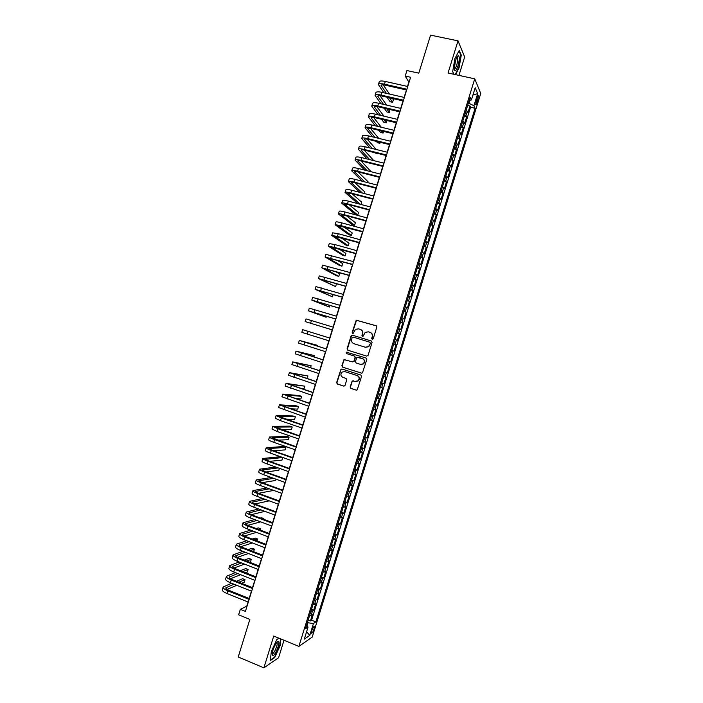 <?xml version="1.0" encoding="UTF-8"?>
<svg xmlns="http://www.w3.org/2000/svg" width="703" height="703" viewBox="0 0 703 703"><rect width="100%" height="100%" fill="white"/><g stroke="black" fill="none" stroke-linecap="round" stroke-linejoin="round"><path stroke-width="1.05" d="M372.23 339.329L373.205 338.784L376.808 327.15L376.087 325.735L356.21 320.181L352.185 332.352L352.678 333.336L353.345 333.222L355.498 329.364L358.539 328.846L360.112 329.32C362.08 330.155 362.836 331.658 362.388 333.837L361.922 335.34L362.423 336.324L363.108 336.201L365.191 332.387L368.31 331.816L369.892 332.299C371.878 333.134 372.643 334.646 372.186 336.834L371.72 338.336L372.23 339.329M314.021 629.123L314.408 626.549C313.802 626.127 312.932 627.48 311.798 630.617L311.42 633.192C312.027 633.605 312.897 632.243 314.021 629.123M350.138 386.984L350.85 388.408L356.149 390.13L357.203 389.893L361.535 376.465L360.824 375.033L341.974 369.031L340.981 369.224L336.632 382.608L337.335 384.031L343.688 386.088L345.068 385.341L346.772 379.84L346.061 378.416L342.906 377.397C340.595 376.026 340.305 374.26 342.027 372.098L344.707 371.579L357.115 375.534C359.409 376.861 359.734 378.609 358.099 380.78L355.305 381.377L352.194 380.929L350.138 386.984L351.157 388.451L356.491 390.183M458.954 75.388L464.657 56.978L458.013 40.844L430.57 35.15L418.812 73.156L406.932 70.546L405.218 76.065L410.605 77.26L245.417 611.408L240.329 609.334L238.633 614.809L249.846 619.396L238.22 656.98L263.889 667.85L278.599 657.727L284.003 640.266M458.013 40.844L448.048 73.015L474.745 78.833L298.88 646.391L273.739 636.039L263.889 667.85M366.685 356.113L368.073 355.349L372.072 342.431L371.36 341.008L352.449 335.208L351.069 335.972L347.097 348.802L347.8 350.217L366.746 356.131M366.808 359.453L362.458 372.898L361.412 373.117L342.563 367.133L341.86 365.709L343.96 359.646L352.563 361.869L353.943 361.105L355.077 357.449L354.365 356.034L346.43 353.547L346.219 352.15L366.087 358.02L366.808 359.453M308.186 620.055L310.418 620.951L312.413 614.492L311.139 615.292L312.484 610.96L310.946 611.162M311.517 609.299L313.749 610.186L315.752 603.728L314.496 604.475L315.832 600.151L314.303 600.318M314.856 598.534L317.088 599.422L319.092 592.954L317.844 593.657L319.188 589.334L317.659 589.474M318.187 587.778L320.427 588.648L322.431 582.181L321.192 582.84L322.536 578.516L321.025 578.631M321.526 577.005L323.767 577.875L325.77 571.407L324.549 572.022L325.893 567.699L324.382 567.787M324.865 566.24L327.106 567.101L329.109 560.634L327.906 561.205L329.241 556.873L327.747 556.934M328.196 555.467L330.445 556.319L332.449 549.851L331.254 550.379L332.598 546.046L331.104 546.09M331.535 544.702L333.784 545.546L335.788 539.078L334.61 539.553L335.955 535.22L334.47 535.229M334.874 533.928L337.124 534.763L339.136 528.287L337.967 528.726L339.312 524.394L337.835 524.376M338.213 523.146L340.472 523.981L342.475 517.505L341.324 517.891L342.669 513.559L341.201 513.524M341.553 512.373L343.811 513.19L345.814 506.714L344.681 507.056L346.025 502.724L344.567 502.663M344.892 501.59L347.159 502.399L349.163 495.931L348.038 496.221L349.382 491.889L347.932 491.801M348.24 490.808L350.498 491.608L352.511 485.132L351.395 485.386L352.739 481.054L351.298 480.931M351.579 480.017L353.846 480.817L355.85 474.34L354.76 474.551L356.105 470.21L354.664 470.07M354.918 469.235L357.194 470.026L359.198 463.541L358.117 463.708L359.461 459.367L358.029 459.2M358.266 458.444L360.534 459.226L362.546 452.75L361.474 452.864L362.818 448.523L361.404 448.329M361.614 447.653L363.882 448.426L365.894 441.941L364.839 442.011L366.184 437.679L364.769 437.451M364.954 436.853L367.23 437.626L369.242 431.141L368.205 431.167L369.55 426.826L368.144 426.58M368.302 426.062L370.578 426.818L372.59 420.332L371.562 420.315L372.906 415.974L371.509 415.701M371.65 415.262L373.926 416.018L375.938 409.533L374.927 409.462L376.272 405.121L374.884 404.823M374.998 404.462L377.274 405.209L379.286 398.715L378.293 398.61L379.638 394.26L378.258 393.935M378.346 393.654L380.631 394.392L382.643 387.907L381.659 387.748L383.003 383.407L381.624 383.056M381.694 382.854L383.979 383.583L385.991 377.089L385.024 376.887L386.369 372.546L384.998 372.168M385.042 372.045L387.327 372.766L389.339 366.272L388.39 366.026L389.734 361.685L388.372 361.28M388.39 361.237L390.683 361.948L392.696 355.454L390.402 354.751L392.696 355.454M391.756 355.164L393.1 350.815L394.04 351.131L396.053 344.637L393.75 343.934M393.777 343.846L395.121 344.294L396.466 339.953L397.388 340.305L399.401 333.811L397.098 333.117M397.151 332.958L398.487 333.424L399.84 329.083L400.745 329.487L402.757 322.985L400.455 322.299M400.525 322.062L401.861 322.554L403.206 318.204L404.102 318.661L406.114 312.158L403.803 311.482M403.909 311.157L405.227 311.684L406.58 307.334L407.459 307.826L409.471 301.332L407.16 300.656M407.283 300.26L408.601 300.805L409.946 296.455L410.816 297L412.828 290.497L410.517 289.838M410.666 289.355L411.967 289.935L413.32 285.576L414.172 286.165L416.185 279.662L413.874 279.003M414.041 278.45L415.341 279.047L416.686 274.697L417.529 275.33L419.542 268.827L417.222 268.177M417.424 267.535L418.716 268.168L420.06 263.818L420.886 264.495L422.898 257.992L420.579 257.351M420.807 256.63L422.09 257.28L423.434 252.931L424.243 253.651L426.264 247.148L423.935 246.516M424.19 245.716L425.464 246.401L426.809 242.043L427.609 242.807L429.621 236.305L427.301 235.681M427.573 234.802L428.839 235.505L430.183 231.155L430.965 231.964L432.986 225.461L430.658 224.837M430.957 223.879L432.213 224.617L433.558 220.259L434.331 221.12L436.343 214.608L434.015 214.002M434.34 212.965L435.588 213.721L436.941 209.362L437.688 210.276L439.709 203.765L437.371 203.158M437.723 202.042L438.962 202.824L440.315 198.466L441.053 199.424L443.066 192.912L440.737 192.314M441.106 191.119L442.336 191.928L443.69 187.569L444.419 188.571L446.431 182.059L444.094 181.471M444.489 180.188L445.72 181.031L447.073 176.673L447.776 177.71L449.797 171.198L447.459 170.618M447.881 169.256L449.094 170.126L450.447 165.767L451.141 166.857L453.163 160.337L450.816 159.766M451.264 158.333L452.477 159.221L453.83 154.862L454.507 155.996L456.528 149.475L454.182 148.913M454.656 147.393L455.852 148.315L457.205 143.948L457.873 145.134L459.894 138.614L457.548 138.06M458.04 136.461L459.235 137.41L460.588 133.043L461.247 134.273L463.259 127.753L460.913 127.199M461.432 125.521L462.618 126.496L463.971 122.129L464.613 123.403L466.634 116.883L464.824 114.58M464.279 116.338L466.634 116.883M477.029 97.638L475.711 104.492C476.063 105.107 476.59 104.395 477.275 102.348L478.585 95.494C478.242 94.879 477.715 95.59 477.029 97.638M474.745 78.833L480.738 93.481L312.229 637.094L298.88 646.391M310.418 620.951L311.587 620.204L315.867 621.927L475.087 108.262L473.945 105.696L468.383 103.104M315.867 621.927L313.45 623.517L309.759 635.415L304.294 639.159L308.055 627.041L305.506 628.71L470.184 97.269L471.397 99.975L475.184 87.734L477.671 93.666L473.945 105.696M311.587 620.204L470.562 107.234L469.999 106.012L467.978 112.533L466.177 110.204M462.618 126.496L463.259 127.753M459.235 137.41L459.894 138.614M455.852 148.315L456.528 149.475M452.477 159.221L453.163 160.337M449.094 170.126L449.797 171.198M445.72 181.031L446.431 182.059M442.336 191.928L443.066 192.912M438.962 202.824L439.709 203.765M435.588 213.721L436.343 214.608M432.213 224.617L432.986 225.461M428.839 235.505L429.621 236.305M425.464 246.401L426.264 247.148M422.09 257.28L422.898 257.992M418.716 268.168L419.542 268.827M415.341 279.047L416.185 279.662M411.967 289.935L412.828 290.497M408.601 300.805L409.471 301.332M405.227 311.684L406.114 312.158M401.861 322.554L402.757 322.985M398.487 333.424L399.401 333.811M395.121 344.294L396.053 344.637M390.683 361.948L389.734 361.685M387.327 372.766L386.369 372.546M383.979 383.583L383.003 383.407M380.631 394.392L379.638 394.26M377.274 405.209L376.272 405.121M373.926 416.018L372.906 415.974M370.578 426.818L369.55 426.826M367.23 437.626L366.184 437.679M363.882 448.426L362.818 448.523M360.534 459.226L359.461 459.367M357.194 470.026L356.105 470.21M353.846 480.817L352.739 481.054M350.498 491.608L349.382 491.889M347.159 502.399L346.025 502.724M343.811 513.19L342.669 513.559M340.472 523.981L339.312 524.394M337.124 534.763L335.955 535.22M333.784 545.546L332.598 546.046M330.445 556.319L329.241 556.873M327.106 567.101L325.893 567.699M323.767 577.875L322.536 578.516M320.427 588.648L319.188 589.334M317.088 599.422L315.832 600.151M313.749 610.186L312.484 610.96M306.93 625.96L307.914 622.77L307.404 622.559M468.919 103.227L469.859 100.195M248.062 602.023L246.779 606.179L240.329 609.334M405.218 76.065L408.856 82.093L407.512 86.443M406.422 89.966L404.12 97.409M403.039 100.898L400.728 108.367M399.664 111.821L397.344 119.334M396.281 122.744L393.952 130.283M392.907 133.667L390.56 141.241M389.532 144.59L387.177 152.2M386.158 155.504L383.794 163.149M382.775 166.418L380.402 174.098M379.4 177.332L377.019 185.038M376.026 188.246L373.636 195.988M372.652 199.151L370.253 206.928M369.286 210.056L366.869 217.868M365.911 220.962L363.486 228.8M362.537 231.867L360.103 239.732M359.171 242.763L356.72 250.672M355.797 253.66L353.345 261.595M351.79 266.622L349.962 272.527M348.512 277.131L346.588 283.45M345.691 286.341L343.205 294.372M341.966 298.309L339.83 305.295M338.96 308.116L336.456 316.218M335.595 319.004L333.081 327.132M332.141 330.067L329.707 338.038M328.855 340.77L326.438 348.591M325.48 351.685L322.976 359.795M322.106 362.59L319.874 369.725M318.74 373.504L316.253 381.536M315.366 384.409L313.336 390.868M311.991 395.306L309.531 403.276M308.626 406.211L306.165 414.137M305.251 417.107L302.808 424.999M301.886 428.004L299.452 435.86M298.511 438.892L296.095 446.713M295.146 449.788L292.738 457.574M291.78 460.676L289.381 468.426M288.415 471.564L286.024 479.279M285.049 482.443L282.668 490.123M281.683 493.33L279.319 500.967M278.318 504.209L275.963 511.81M274.952 515.088L272.606 522.654M271.586 525.958L269.258 533.498M268.221 536.837L265.91 544.333M264.864 547.707L262.553 555.168M261.498 558.569L259.205 566.003M258.142 569.439L255.857 576.829M254.785 580.3L252.509 587.655M251.419 591.161L249.161 598.481M467.644 105.476L469.999 106.012M470.562 107.234L475.087 108.262M469.252 100.283L471.397 99.975M463.971 122.129L462.785 121.144M460.588 133.043L459.402 132.085M457.205 143.948L456.01 143.025M453.83 154.862L452.618 153.957M450.447 165.767L449.235 164.889M447.073 176.673L445.843 175.82M443.69 187.569L442.459 186.743M440.315 198.466L439.076 197.675M436.941 209.362L435.693 208.598M433.558 220.259L432.31 219.512M430.183 231.155L428.927 230.435M426.809 242.043L425.543 241.349M423.434 252.931L422.16 252.263M420.06 263.818L418.777 263.177M416.686 274.697L415.394 274.082M413.32 285.576L412.02 284.987M409.946 296.455L408.636 295.893M406.58 307.334L405.262 306.798M403.206 318.204L401.879 317.694M399.84 329.083L398.504 328.6M396.466 339.953L395.13 339.496M393.1 350.815L391.747 350.384M387.028 365.63L388.39 366.026M383.653 376.518L385.024 376.887M380.279 387.406L381.659 387.748M376.905 398.293L378.293 398.61M373.53 409.172L374.927 409.462M370.165 420.051L371.562 420.315M366.79 430.93L368.205 431.167M363.425 441.8L364.839 442.011M360.05 452.679L361.474 452.864M356.685 463.549L358.117 463.708M353.319 474.411L354.76 474.551M349.953 485.281L351.395 485.386M346.579 496.142L348.038 496.221M343.213 507.004L344.681 507.056M339.848 517.865L341.324 517.891M336.491 528.718L337.967 528.726M333.125 539.579L334.61 539.553M329.76 550.431L331.254 550.379M326.403 561.275L327.906 561.205M323.037 572.128L324.549 572.022M319.68 582.972L321.192 582.84M316.315 593.815L317.844 593.657M312.958 604.659L314.496 604.475M308.055 627.041L306.49 625.538M309.601 615.494L311.139 615.292M307.914 622.77L313.45 623.517M472.908 95.072L477.671 93.666M309.759 635.415L306.622 631.645M455.544 74.65L459.033 67.936L461.273 55.142L459.252 50.335L454.911 58.586L452.67 71.601L453.918 74.29M278.95 638.183L276.815 639.528L271.332 651.514L270.304 660.565L274.715 657.569L280.075 645.776L280.884 638.983M460.799 55.045L461.273 55.142M372.344 339.356L372.476 336.93C372.933 334.786 372.186 333.284 370.244 332.431M360.463 329.452C362.397 330.296 363.135 331.79 362.686 333.943L362.546 336.35M376.325 325.841L356.518 320.304L352.493 332.466L352.818 333.371M371.5 341.06L352.757 335.313L351.377 336.078L347.414 348.89L348.117 350.305L366.825 356.14M370.226 343.178L369.725 342.185L353.126 337.08L352.159 337.616L351.667 339.197C351.219 341.368 351.975 342.871 353.934 343.714L365.27 347.22L368.495 346.588L370.516 343.275L369.725 342.185M370.516 343.275L368.785 346.684L365.569 347.308L353.934 343.714M361.676 373.17L342.563 367.133M345.05 359.497L343.881 360.296L342.185 365.78L342.888 367.194M352.704 361.896L354.259 361.184L355.384 357.528L354.672 356.113L346.43 353.547M347.08 352.08L346.535 352.238L346.746 353.627M360.507 364.374L363.258 363.811C364.954 361.632 364.646 359.874 362.317 358.521L356.931 357.344L355.41 361.57L356.122 362.985L360.507 364.374M360.859 364.462L363.556 363.882C365.252 361.711 364.945 359.945 362.625 358.6L362.317 358.521M358.143 357.203L362.625 358.6M353.24 380.718L352.159 381.518L350.454 387.028M355.859 381.501L358.398 380.833C360.041 378.671 359.708 376.922 357.414 375.595L357.115 375.534M344.558 371.536L357.414 375.595M342.036 369.049L340.929 369.848L336.957 382.66L337.66 384.084L344.022 386.14M404.295 96.768L405.174 94.009M378.442 84.386L379.225 81.847C379.62 80.836 381.65 80.704 385.314 81.46L407.749 86.495M383.856 92.778L378.39 84.545C378.785 83.543 380.815 83.42 384.479 84.175L406.905 89.237M406.659 90.019L385.139 85.16C382.696 84.659 381.342 84.738 381.079 85.406L386.404 93.358M389.462 97.779L392.59 102.304L393.381 99.738L392.529 98.482M383.197 84.852L389.506 94.07M392.59 102.304L390.103 101.724L386.94 97.199M457.978 65.977C459.56 59.957 459.683 56.512 458.338 55.634C457.46 55.897 456.546 57.523 455.57 60.528L454.27 68.49C454.762 72.224 455.992 71.39 457.978 65.977M454.27 68.683C454.955 69.122 455.764 67.936 456.704 65.115C457.644 61.802 457.899 59.333 457.477 57.716L456.836 57.321M459.015 50.801L460.922 55.352L458.751 67.743L455.21 74.571M453.98 74.307L452.688 71.513M278.704 641.619L278.239 641.303C276.595 640.995 272.246 650.126 272.184 654.071L272.377 655.477C273.713 658.368 280.26 643.966 278.704 641.619M272.246 653.43C273.274 655.433 278.063 645.011 277.061 642.99L276.569 642.683M280.567 638.851L279.741 645.776L274.548 657.2L270.365 660.038M276.78 639.598L278.994 638.201M401.009 107.392L401.888 104.633M397.722 118.016L398.601 115.266M394.436 128.64L395.314 125.899M391.149 139.256L392.028 136.523M375.103 95.195L375.894 92.647C376.272 91.68 378.293 91.583 381.949 92.348L404.357 97.462M380.938 103.78L375.059 95.344C375.437 94.387 377.449 94.299 381.114 95.072L403.513 100.204M403.285 100.951L381.791 96.021C379.348 95.503 378.003 95.564 377.748 96.197L383.478 104.369M386.694 108.798L389.418 112.559L389.893 109.545M379.971 95.705L386.72 105.125M389.418 112.559L386.94 111.97L384.19 108.218M371.764 105.995L372.555 103.446C372.924 102.524 374.936 102.453 378.592 103.236L400.965 108.429M378.065 114.791L371.72 106.144C372.08 105.23 374.093 105.169 377.748 105.951L400.121 111.171M399.902 111.874L378.434 106.874C376 106.346 374.655 106.39 374.409 106.997L380.604 115.389M383.987 119.835L386.255 122.814L386.958 120.538M376.764 106.566L383.987 116.188M386.255 122.814L383.768 122.225L381.483 119.246M368.434 116.795L369.216 114.237C369.576 113.359 371.571 113.324 375.226 114.114L397.582 119.387M375.253 125.811L368.39 116.935C368.732 116.065 370.736 116.039 374.383 116.839L396.729 122.129M396.527 122.805L375.077 117.726C372.643 117.19 371.316 117.208 371.079 117.788L377.775 126.417M381.351 130.89L383.082 133.06L383.583 131.426M373.574 117.436L381.325 127.269M383.082 133.06L380.604 132.463L378.855 130.292M365.094 127.594L365.885 125.029C366.228 124.194 368.214 124.185 371.861 125.002L394.19 130.345M372.485 136.848L365.05 127.726C365.384 126.909 367.379 126.909 371.017 127.718L393.346 133.087M393.144 133.728L371.729 128.579C369.295 128.034 367.968 128.034 367.739 128.579L375.007 137.463M378.785 141.962L379.91 143.315L380.218 142.314M370.402 128.306L378.732 138.368M379.91 143.315L377.441 142.709L376.298 141.356M387.863 149.88L388.741 147.147M361.755 138.394L362.555 135.82C362.88 135.029 364.857 135.055 368.495 135.881L390.806 141.303M369.796 147.911L361.72 138.517C362.036 137.744 364.022 137.77 367.66 138.605L389.954 144.036M389.77 144.651L368.372 139.422C365.947 138.869 364.629 138.851 364.409 139.37L372.309 148.526M376.307 153.069L376.852 153.201M367.247 139.185L376.228 149.493M376.746 153.562L373.838 152.454M384.585 160.495L385.455 157.762M358.425 149.185L359.215 146.602C359.532 145.864 361.5 145.916 365.138 146.76L387.415 152.252M367.177 158.992L358.389 149.3C358.697 148.57 360.665 148.632 364.295 149.475L386.571 154.994M386.395 155.565L365.024 150.275C362.599 149.704 361.28 149.669 361.078 150.152L369.681 159.616M364.128 150.064L373.82 160.653M381.298 171.11L382.168 168.386M355.085 159.976L355.885 157.393C356.184 156.699 358.143 156.778 361.773 157.639L384.031 163.201M364.664 170.1L355.05 160.082C355.349 159.405 357.309 159.493 360.938 160.354L383.179 165.943M383.012 166.479L361.667 161.119C359.251 160.539 357.941 160.477 357.739 160.934L367.159 170.732M371.122 171.734L361.034 160.961M378.021 181.717L378.891 179.001M351.755 170.767L352.555 168.175C352.836 167.525 354.795 167.639 358.416 168.509L380.639 174.151M362.256 181.233L351.72 170.864C352.001 170.231 353.952 170.346 357.572 171.224L379.796 176.892M379.638 177.393L358.319 171.954L354.409 171.717L364.743 181.875M367.748 182.648L368.038 181.734L357.985 171.875M374.734 192.332L375.604 189.617M348.424 181.55L349.224 178.957C349.496 178.351 351.438 178.492 355.059 179.379L377.256 185.1M359.998 192.42L348.389 181.646C348.653 181.058 350.595 181.207 354.215 182.095L376.413 187.842M376.263 188.307L354.971 182.798L351.078 182.499L362.476 193.07M364.374 193.562L364.866 191.972L354.98 182.798M371.456 202.939L372.326 200.232M345.085 192.341L345.894 189.731C346.148 189.177 348.082 189.344 351.693 190.249L373.873 196.049M357.906 203.65L345.059 192.429C345.314 191.875 347.247 192.06 350.859 192.965L373.029 198.782M372.889 199.213L351.623 193.633L347.748 193.272L360.375 204.309M361.008 204.476L361.702 202.209L352.036 193.747M368.179 213.545L369.04 210.838M341.755 203.123L342.563 200.504C342.8 199.995 344.734 200.197 348.337 201.12L370.49 206.99M369.514 210.127L348.275 204.468L344.417 204.046L357.748 215.013L355.287 214.345L341.728 203.202C341.966 202.701 343.89 202.912 347.502 203.835L369.646 209.722M357.748 215.013L358.539 212.447L349.163 204.705M364.901 224.143L365.762 221.454M338.424 213.897L339.233 211.287C339.461 210.812 341.377 211.049 344.98 211.981L367.107 217.93M366.149 221.032L344.927 215.303L341.096 214.819L354.584 225.241L352.133 224.573L338.407 213.976C338.626 213.519 340.542 213.756 344.145 214.696L366.263 220.663M354.584 225.241L355.375 222.684L346.368 215.689M335.094 224.679L335.902 222.051C336.122 221.63 338.029 221.893 341.623 222.842L363.723 228.862M362.774 231.928L337.765 225.593L351.421 235.479L348.969 234.802L335.076 224.749L340.788 225.558L362.88 231.603M351.421 235.479L352.212 232.921L343.688 226.709M331.763 235.452L332.581 232.825L338.266 233.704L360.34 239.802M359.4 242.834L334.435 236.357L348.257 245.707L345.806 245.022L331.746 235.514L337.431 236.419L359.497 242.535M348.257 245.707L349.048 243.15L341.166 237.772M361.623 234.749L362.476 232.06M328.433 246.226L329.25 243.589L334.909 244.565L356.957 250.734M356.034 253.73L331.113 247.122L345.094 255.936L342.651 255.242L328.424 246.287L334.074 247.28L356.113 253.467M345.094 255.936L345.885 253.379L338.846 248.897M325.111 256.999L325.928 254.354L353.583 261.665M352.66 264.627L327.783 257.887L341.93 266.156L339.487 265.462L325.094 257.052L352.73 264.398M341.93 266.156L342.721 263.607L336.816 260.119M321.781 267.773L322.598 265.119L350.199 272.597M349.294 275.514L324.461 268.651L338.776 276.384L336.333 275.681L321.772 267.808L349.356 275.321M338.776 276.384L339.558 273.827L335.252 271.463M318.45 278.537L319.276 275.884L346.816 283.52M345.929 286.411L321.13 279.407L335.612 286.604L318.441 278.573L345.973 286.253M335.612 286.604L336.403 284.047L334.408 283.045M315.129 289.302L315.955 286.639L343.442 294.443M342.554 297.299L317.809 290.163L332.449 296.824L315.12 289.328L342.598 297.176M332.449 296.824L333.169 294.522M311.807 300.067L312.624 297.395L340.067 305.366M339.189 308.186L314.487 300.919L329.294 307.044L311.798 300.084L339.215 308.099M329.294 307.044L329.812 305.374M308.476 310.831L309.302 308.151L336.684 316.288M335.823 319.074L311.165 311.675L326.13 317.264L308.476 310.84L335.841 319.013M326.13 317.264L326.456 316.227M332.457 329.953L305.155 321.587L305.981 318.898L333.31 327.203M305.155 321.587L332.466 329.935M322.949 359.787L323.169 359.171M308.09 331.35L329.935 338.117L302.659 329.654L308.09 331.35L307.255 334.057L329.092 340.85M302.659 329.654L301.833 332.343L307.255 334.057M317.229 346.061L317.448 345.349L299.337 340.401L326.561 349.031M299.337 340.41L298.511 343.09L325.717 351.755M326.57 348.996L302.026 341.236L317.448 345.349M313.881 356.904L314.294 355.56L296.025 351.149L323.187 359.945M296.016 351.157L295.19 353.829L322.343 362.669M323.204 359.866L298.713 351.975L314.294 355.56M310.524 367.748L311.139 365.762L292.703 361.887L319.812 370.85M292.694 361.913L291.868 364.576L318.969 373.574M319.847 370.745L295.392 362.722L311.139 365.762M306.772 378.451L307.984 375.964L289.381 372.634L316.438 381.755M289.372 372.66L288.555 375.314L315.594 384.479M316.482 381.615L292.07 373.46L307.984 375.964M300.392 388.293L304.039 388.724L304.83 386.175L286.059 383.372L313.063 392.661M286.051 383.407L285.233 386.052L312.22 395.385M313.125 392.485L288.757 384.198L304.83 386.175M294.97 398.425L300.884 398.926L301.675 396.369L299.267 395.578L282.747 394.102L309.698 403.557M282.729 394.146L281.921 396.791L308.854 406.281M309.759 403.346L285.436 394.937L301.675 396.369M300.269 433.127L299.46 435.816M290.119 408.733L297.738 409.12L298.52 406.571L296.121 405.763L279.434 404.84L306.323 414.462M279.416 404.893L278.599 407.52L305.48 417.187M306.403 414.216L282.123 405.666L298.52 406.571M285.638 419.155L294.583 419.322L295.374 416.765L292.966 415.956L276.112 415.57L281.314 417.986L302.958 425.359M276.094 415.631L275.286 418.259L280.479 420.693L302.114 428.083M303.037 425.078L278.801 416.396L295.374 416.765M281.393 429.638L291.429 429.515L292.22 426.967L289.821 426.141L272.799 426.299L277.975 428.804L299.583 436.247M272.782 426.37L271.973 428.988L277.14 431.51L298.74 438.971M299.68 435.939L275.488 427.125L292.22 426.967M297 443.681L296.2 446.379M277.334 440.183L288.283 439.709L289.065 437.161L286.666 436.326L269.486 437.029C269.416 437.512 271.13 438.373 274.636 439.621L296.218 447.143M269.46 437.099L268.651 439.709C268.581 440.201 270.304 441.071 273.792 442.328L295.374 449.867M296.323 446.8L272.175 437.855L289.065 437.161M293.74 454.243L292.931 456.941M273.405 450.764L285.128 449.894L285.919 447.345L283.52 446.51L266.173 447.758C266.086 448.277 267.799 449.173 271.288 450.438L292.852 458.031M266.147 447.837L265.339 450.438C265.259 450.975 266.964 451.871 270.453 453.145L292.009 460.755M292.966 457.653L272.281 450.368L268.862 448.576L285.919 447.345M290.471 464.797L289.662 467.504M269.574 461.379L281.982 460.087L282.764 457.539L280.374 456.695L262.852 458.479C262.764 459.05 264.46 459.973 267.948 461.256L289.478 468.919M262.825 458.567L262.026 461.159C261.929 461.739 263.625 462.671 267.114 463.954L288.643 471.643M289.61 468.506L268.941 461.15L265.549 459.305L282.764 457.539M287.211 475.351L286.402 478.058M275.778 467.047L259.548 469.2C259.433 469.815 261.121 470.773 264.609 472.065L286.112 479.806M259.512 469.296L258.713 471.88C258.607 472.504 260.286 473.47 263.774 474.771L285.277 482.53M286.253 479.358L265.611 471.933L262.237 470.026L278.177 467.908M265.813 472.003L278.827 470.272L279.425 468.356M283.95 485.896L283.133 488.611M271.27 477.478L256.235 479.921C256.112 480.58 257.79 481.564 261.27 482.873L282.747 490.694M256.2 480.017L255.4 482.601C255.277 483.269 256.955 484.262 260.435 485.58L281.912 493.409M282.896 490.211L262.281 482.706L258.924 480.738L273.678 478.339M262.122 482.653L275.681 480.457L276.068 479.209M280.69 496.45L279.873 499.165M266.92 487.944L252.922 490.641C252.781 491.344 254.451 492.355 257.931 493.682L279.381 501.573M252.887 490.747L252.096 493.321C251.955 494.033 253.616 495.053 257.096 496.38L278.546 504.288M279.548 501.054L258.95 493.488C256.639 492.601 255.523 491.924 255.611 491.459L269.337 488.822M258.484 493.313L272.536 490.641L272.711 490.053M277.421 506.995L276.613 509.719M262.702 498.453L249.609 501.353C249.46 502.1 251.12 503.146 254.591 504.482L276.024 512.452M249.574 501.467L248.783 504.033C248.634 504.789 250.286 505.844 253.757 507.188L275.181 515.167M276.191 511.898L255.62 504.262C253.308 503.366 252.201 502.671 252.298 502.17L265.119 499.341M254.89 503.972L269.223 500.852M274.161 517.54L273.344 520.264M258.59 508.99L246.296 512.065C246.138 512.856 247.79 513.928 251.252 515.29L272.659 523.331M246.261 512.188L245.47 514.745C245.303 515.545 246.955 516.626 250.417 517.988L271.815 526.046M272.834 522.742L252.298 515.027C249.987 514.13 248.88 513.41 248.994 512.882L261.006 509.886M251.34 514.649L264.882 511.336M267.017 508.489L264.583 507.584M270.901 528.085L270.084 530.809M254.556 519.552L242.992 522.777C242.816 523.612 244.451 524.719 247.913 526.09L269.293 534.201M242.948 522.9L242.166 525.457C241.981 526.301 243.625 527.417 247.078 528.788L268.449 536.916M269.486 533.577L248.967 525.8C246.656 524.886 245.567 524.148 245.681 523.594L256.973 520.457M247.816 525.326L260.646 521.837M263.669 519.297L263.88 518.629L261.498 517.742L260.33 518.049M262.711 518.937L263.88 518.629M267.641 538.621L266.824 541.354M250.602 530.132L239.679 533.489C239.495 534.368 241.12 535.501 244.574 536.89L265.927 545.071M239.644 533.621L238.853 536.161C238.66 537.057 240.285 538.199 243.739 539.588L265.093 547.795M266.129 544.421L245.637 536.565C243.335 535.642 242.245 534.886 242.368 534.298L253.027 531.046M244.319 536.002L256.507 532.373M260.33 530.106L260.734 528.805L258.361 527.909L256.173 528.533M258.563 529.438L260.734 528.805M264.381 549.157L263.563 551.899M246.718 540.73L236.375 544.192C236.173 545.115 237.79 546.284 241.234 547.681L262.571 555.941M236.331 544.333L235.549 546.864C235.338 547.804 236.955 548.973 240.408 550.379L261.727 558.657M262.781 555.256L242.315 547.329C240.013 546.398 238.932 545.625 239.064 545.001L249.134 541.662M240.839 546.679L252.447 542.936M256.99 540.915L257.588 538.981L255.215 538.076L252.105 539.043M254.495 539.957L257.588 538.981M261.129 559.693L260.303 562.444M242.878 551.345L233.062 554.895C232.851 555.862 234.459 557.057 237.904 558.472L259.205 566.811M233.018 555.045L232.236 557.567C232.016 558.551 233.624 559.755 237.069 561.17L258.37 569.527M259.433 566.091L238.985 558.094C236.691 557.154 235.61 556.354 235.76 555.704L245.303 552.277M237.377 557.365L248.458 553.507M253.616 551.706L254.442 549.148L252.069 548.235L248.106 549.579M250.496 550.502L254.442 549.148M257.869 570.23L257.043 572.98M239.09 561.969L229.758 565.599C229.529 566.609 231.129 567.839 234.565 569.263L255.848 577.673M229.714 565.748L228.932 568.27C228.695 569.298 230.294 570.528 233.739 571.961L255.004 580.397M256.085 576.917L235.663 568.859C233.37 567.901 232.298 567.084 232.447 566.407L241.507 562.918M233.941 568.05L244.53 564.096M249.547 562.224L250.514 561.864L251.296 559.324L248.932 558.402L244.178 560.124M246.568 561.056L251.296 559.324M254.609 580.766L253.792 583.516M235.338 572.602L226.454 576.293C226.208 577.356 227.798 578.613 231.234 580.054L252.491 588.543M226.401 576.46L225.628 578.973C225.382 580.045 226.972 581.302 230.399 582.752L251.648 591.258M252.729 587.752L232.333 579.615C230.048 578.648 228.985 577.813 229.143 577.11L237.763 573.56M230.514 578.736L240.646 574.702M245.54 572.76L247.368 572.031L248.15 569.492L245.795 568.56L240.294 570.687M242.684 571.627L248.15 569.492M251.358 591.293L250.532 594.044M231.63 583.244L223.15 586.996C222.886 588.103 224.477 589.386 227.904 590.845L249.126 599.404M223.097 587.163L222.324 589.668C222.06 590.784 223.642 592.075 227.069 593.543L248.291 602.12M249.38 598.578L229.011 590.371C226.726 589.395 225.672 588.543 225.839 587.805L234.046 584.211M227.095 589.422L236.814 585.318M241.595 583.305L244.222 582.198L245.013 579.659L242.649 578.718L236.463 581.258M238.853 582.216L245.013 579.659M466.001 115.582L467.354 111.215M476.414 99.606L478.014 99.967M475.799 102.014L477.275 102.348M385.314 81.46L384.479 84.175M381.544 84.975L381.246 85.924M381.949 92.348L381.114 95.072M378.196 95.793L377.915 96.698M378.592 103.236L377.748 105.951M374.857 106.61L374.585 107.471M375.226 114.114L374.383 116.839M371.509 117.427L371.254 118.245M371.861 125.002L371.017 127.718M368.17 128.236L367.933 129.018M368.495 135.881L367.66 138.605M364.831 139.053L364.602 139.792M365.138 146.76L364.295 149.475M361.491 149.862L361.272 150.556M361.773 157.639L360.938 160.354M358.152 160.662L357.95 161.321M358.416 168.509L357.572 171.224M354.813 171.47L354.62 172.086M355.059 179.379L354.215 182.095M351.474 182.27L351.298 182.842M351.693 190.249L350.859 192.965M348.134 193.07L347.976 193.597M348.337 201.12L347.502 203.835M344.804 203.87L344.646 204.353M344.98 211.981L344.145 214.696M341.465 214.661L341.324 215.109M341.623 222.842L340.788 225.558M338.266 233.704L337.431 236.419M334.909 244.565L334.074 247.28M331.561 255.417L330.718 258.133M328.204 266.27L327.37 268.985M324.848 277.123L324.013 279.838M321.499 287.975L320.656 290.682M318.143 298.819L317.308 301.534M314.795 309.663L313.96 312.378M311.447 320.506L310.603 323.213M304.742 342.185L303.907 344.892M301.394 353.02L300.559 355.727M298.046 363.855L297.211 366.562M294.698 374.681L293.863 377.388M291.358 385.516L290.515 388.223M288.01 396.343L287.175 399.049M284.662 407.169L283.827 409.867M281.314 417.986L280.479 420.693M277.975 428.804L277.14 431.51M274.636 439.621L273.792 442.328M271.288 450.438L270.453 453.145M269.223 448.461L269.073 448.927M267.948 461.256L267.114 463.954M265.91 459.164L265.752 459.674M264.609 472.065L263.774 474.771M262.606 469.868L262.439 470.412M261.27 482.873L260.435 485.58M259.302 480.571L259.117 481.16M257.931 493.682L257.096 496.38M255.989 491.265L255.795 491.898M254.591 504.482L253.757 507.188M252.685 501.96L252.482 502.627M251.252 515.29L250.417 517.988M249.38 512.654L249.161 513.366M247.913 526.09L247.078 528.788M246.076 523.34L245.848 524.095M244.574 536.89L243.739 539.588M242.781 534.034L242.535 534.825M241.234 547.681L240.408 550.379M239.477 544.72L239.213 545.554M237.904 558.472L237.069 561.17M236.173 555.405L235.9 556.284M234.565 569.263L233.739 571.961M232.869 566.082L232.588 567.005M231.234 580.054L230.399 582.752M229.573 576.768L229.275 577.725M227.904 590.845L227.069 593.543M226.269 587.444L225.962 588.446M478.084 95.38L478.585 95.494M456.968 57.286L458.338 55.634M456.722 57.549L457.477 57.716M276.657 642.665L278.239 641.303M276.507 642.762L277.061 642.99M359.145 242.755L358.345 245.347M355.771 253.66L355.068 255.945M345.665 286.332L345.235 287.72M338.934 308.107L338.688 308.898M335.568 318.995L335.419 319.478M316.605 380.297L316.227 381.527M310.067 401.431L309.505 403.267M306.807 412.002L306.148 414.129M303.538 422.565L302.782 424.99"/></g></svg>
